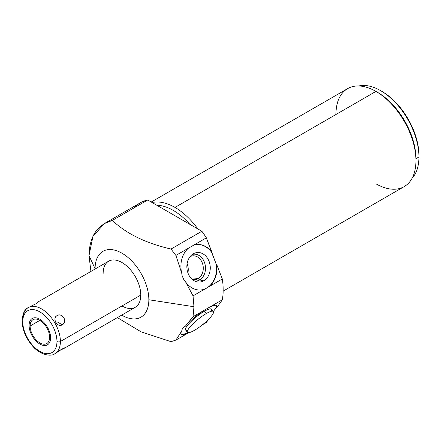 <?xml version="1.0" encoding="UTF-8"?>
<svg xmlns="http://www.w3.org/2000/svg" width="441" height="441" viewBox="0 0 441 441"><rect width="100%" height="100%" fill="white"/><g stroke="black" fill="none" stroke-linecap="round" stroke-linejoin="round"><path stroke-width="0.66" d="M104.534 223.477L140.569 202.673A68.427 39.508 60 0 1 147.713 199.994L201.851 231.249L171.031 249.044L175.893 255.438L181.709 273.078L175.893 255.438L188.445 248.189A22.811 17.987 84.9 0 0 181.709 273.078L182.161 275.873L183.627 279.252L185.391 281.562L193.048 295.856L185.391 281.562A22.811 17.987 84.9 0 0 204.685 289.136L193.048 295.856L193.963 306.732L148.849 299.753A38.014 21.951 -120 0 1 121.694 315.117A38.014 21.951 -120 0 0 148.849 299.753A38.014 21.951 -120 0 0 121.964 253.195A38.014 21.951 -120 0 0 95.085 268.712A38.014 21.951 -120 0 0 95.085 269.027A38.014 21.951 -120 0 1 95.085 268.712L88.994 255.593L90.923 271.424L88.994 255.593L95.085 268.712A38.014 21.951 -120 0 1 121.964 253.195A38.014 21.951 -120 0 1 148.849 299.753L193.963 306.732L193.048 295.856L222.319 278.96A68.427 39.508 60 0 1 222.319 299.803L193.048 316.699L193.963 306.732L193.048 316.699L204.685 309.984A22.811 4.818 141.2 0 0 185.391 326.136L193.048 316.699L185.391 326.136L183.627 327.321L182.161 329.3L181.709 331.103A22.811 4.818 141.2 0 0 188.445 332.845L175.893 340.088L188.445 332.845A22.811 4.818 141.2 0 1 181.157 334.344A22.811 4.818 141.2 0 1 181.709 331.103L175.893 340.088L181.709 331.103L182.161 329.3L183.627 327.321L185.391 326.136A22.811 4.818 141.2 0 1 204.685 309.984L222.319 299.803A68.427 39.508 -120 0 0 222.319 278.96L216.735 264.561L216.36 264.594L206.366 237.842L175.893 255.438L171.031 249.044L201.851 231.249A68.427 39.508 60 0 1 206.366 237.842A68.427 39.508 -120 0 0 201.851 231.249L147.713 199.994L112.339 220.417L104.511 223.493L93.023 236.161L88.994 255.593C89.501 236.332 97.285 224.607 112.339 220.417L147.713 199.994A68.427 39.508 -120 0 0 134.676 207.524M103.15 273.37A26.609 15.363 60 0 1 121.964 262.505A26.609 15.363 60 0 1 140.784 295.095A26.609 15.363 60 0 1 121.964 305.96M151.224 202.022L347.657 88.613A56.569 32.662 60 0 1 375.941 91.414A56.569 32.662 60 0 1 415.94 160.695L415.94 158.71L418.95 156.974A54.133 31.256 -120 0 0 380.671 90.67L381.961 91.414A52.308 30.203 60 0 1 418.95 155.48A52.308 30.203 -120 0 0 381.322 91.055M202.595 324.675L206.366 322.498L208.676 319.212L206.366 322.498L202.595 324.675M171.031 341.67L175.893 340.088L171.031 341.67L141.148 331.864L117.383 317.608L141.148 331.864L171.031 341.67M213.4 311.5L216.36 307.289L216.735 307.752L222.319 299.803L216.735 307.752A22.811 4.818 141.2 0 0 209.155 307.405A22.811 4.818 141.2 0 1 216.713 305.762A22.811 4.818 141.2 0 1 216.735 307.752L216.36 307.289L213.4 311.5M375.941 183.792A56.569 32.662 -120 0 0 415.94 160.695A56.569 32.662 -120 0 0 375.941 91.414L174.994 207.43A56.569 32.662 -120 0 0 152.095 202.524A56.569 32.662 60 0 1 174.994 207.43L375.941 91.414A56.569 32.662 -120 0 0 335.943 114.511M197.899 228.967A56.569 32.662 -120 0 0 174.994 207.43A56.569 32.662 60 0 1 197.899 228.967M380.671 90.67A54.133 31.256 -120 0 0 358.776 85.973A54.133 31.256 60 0 1 398.377 105.906A54.133 31.256 60 0 1 418.95 156.974L415.94 158.71L415.94 160.695A56.569 32.662 60 0 1 404.226 186.593L223.157 291.132M211.934 252.186A22.811 17.987 84.9 0 0 193.494 245.279L206.366 237.842L211.934 252.186A22.811 17.987 84.9 0 0 196.906 244.546A22.811 17.987 84.9 0 0 193.494 245.279L188.445 248.189A22.811 17.987 84.9 0 0 181.709 273.078L182.161 275.873L183.627 279.252L185.391 281.562A22.811 17.987 84.9 0 0 200.964 289.985A22.811 17.987 84.9 0 0 204.685 289.136L209.155 286.556A22.811 17.987 84.9 0 0 216.735 264.561L222.319 278.96L209.155 286.556A22.811 17.987 84.9 0 0 216.735 264.561L216.36 264.594A22.811 17.987 -95.1 0 1 200.776 289.996A22.811 17.987 -95.1 0 0 216.36 264.594L211.559 252.219L211.934 252.186M171.031 249.044C145.866 243.234 126.308 233.686 112.339 220.417C126.308 233.686 145.866 243.234 171.031 249.044M196.719 244.562A22.811 17.987 -95.1 0 1 211.559 252.219A22.811 17.987 -95.1 0 0 196.719 244.562M203.797 280.79A14.812 11.681 84.9 0 0 209.034 261.248A14.812 11.681 84.9 0 0 193.323 253.801A14.812 11.681 84.9 0 0 188.087 273.343A14.812 11.681 84.9 0 0 203.797 280.79A14.812 11.681 84.9 0 0 209.221 261.761A14.812 11.681 84.9 0 0 194.123 253.388A14.812 11.681 84.9 0 0 193.323 253.801A14.812 11.681 84.9 0 0 186.984 268.889A14.812 11.681 84.9 0 0 196.658 281.771A14.812 11.681 84.9 0 0 203.797 280.79L199.597 279.941A13.511 10.656 84.9 0 0 204.878 263.635A13.511 10.656 84.9 0 0 192.463 254.358A13.511 10.656 -95.1 0 1 204.878 263.635A13.511 10.656 -95.1 0 1 199.597 279.941L203.797 280.79M187.888 272.797A11.924 9.404 84.9 0 0 187.083 263.779A11.924 9.404 -95.1 0 1 187.888 272.797M191.94 279.125L198.059 278.58A11.924 9.404 84.9 0 0 202.882 264.82A11.924 9.404 84.9 0 0 192.783 255.846A11.924 9.404 84.9 0 0 190.137 256.585A11.924 9.404 -95.1 0 1 202.397 263.172A11.924 9.404 -95.1 0 1 198.059 278.58L199.597 279.941L198.059 278.58L191.94 279.125M192.166 279.329A11.924 9.404 84.9 0 0 194.905 279.594A11.924 9.404 84.9 0 0 198.059 278.58A11.924 9.404 -95.1 0 1 192.166 279.329M194.85 281.11A13.511 10.656 84.9 0 0 199.597 279.941A13.511 10.656 -95.1 0 1 194.85 281.11M187.734 332.547A22.811 4.818 -38.8 0 1 181.003 334.085A22.811 4.818 -38.8 0 0 187.734 332.547M216.492 305.558A22.811 4.818 -38.8 0 1 216.36 307.289A22.811 4.818 -38.8 0 0 216.492 305.558M211.245 311.302A16.637 3.517 141.2 0 0 204.442 311.225A16.637 3.517 141.2 0 0 188.632 324.091A16.637 3.517 141.2 0 0 187.745 330.193M189.828 224.309A54.133 31.256 -120 0 0 156.726 205.197A54.133 31.256 60 0 1 189.828 224.309M418.95 156.974A54.133 31.256 60 0 1 412.07 178.285A54.133 31.256 -120 0 0 418.95 156.974L418.95 155.48L418.95 156.974M375.941 91.414L377.661 92.412A54.133 31.256 60 0 1 415.94 158.71A54.133 31.256 -120 0 0 376.812 91.926M28.274 307.598L36.151 303.656L37.347 302.361L108.662 261.188A26.609 15.363 60 0 1 129.169 268.315A26.609 15.363 60 0 1 140.784 295.095L60.395 341.51A26.609 15.363 -120 0 0 48.78 314.725A26.609 15.363 -120 0 0 28.274 307.598A26.609 15.363 -120 0 0 22.761 319.78A2.431 1.406 0 0 0 22.05 320.772A2.431 1.406 0 0 0 22.761 321.765A2.431 1.406 180 0 1 22.05 320.772C22.761 313.275 24.834 308.882 28.274 307.598A26.609 15.363 60 0 1 48.78 314.725A26.609 15.363 60 0 1 60.395 341.51A2.431 1.406 180 0 1 56.955 341.51A24.178 13.958 -120 0 0 39.861 311.897A24.178 13.958 -120 0 0 22.761 321.765A24.178 13.958 60 0 1 39.861 311.897A24.178 13.958 60 0 1 56.955 341.51A24.178 13.958 60 0 1 39.861 351.378A24.178 13.958 60 0 1 22.761 321.765A24.178 13.958 -120 0 0 39.861 351.378A24.178 13.958 -120 0 0 56.955 341.51A2.431 1.406 0 0 0 60.395 341.51L140.784 295.095A26.609 15.363 60 0 1 135.271 307.278L63.962 348.451L62.242 348.837L54.882 353.693A26.609 15.363 -120 0 0 60.395 341.51A26.609 15.363 60 0 1 54.882 353.693C51.09 357.001 39.679 354.928 32.165 345.562C25.716 337.828 22.342 329.565 22.05 320.772M34.018 304.637L33.45 305.04M56.983 315.684C51.944 318.617 57.176 327.68 62.242 324.785C67.864 321.511 62.633 312.448 56.983 315.684L56.983 321.748L62.242 324.785C68.019 322.128 62.17 312.002 56.983 315.684C51.768 318.011 57.611 328.137 62.242 324.785L56.983 321.748L56.983 315.684M30.115 326.015A13.776 7.955 -120 0 0 39.861 342.889A13.776 7.955 -120 0 0 49.601 337.26A13.776 7.955 -120 0 0 39.861 320.387A13.776 7.955 -120 0 0 30.115 326.015A13.776 7.955 -120 0 0 36.129 339.879A13.776 7.955 -120 0 0 46.746 343.567A13.776 7.955 -120 0 0 49.601 337.26A13.776 7.955 -120 0 0 43.587 323.396A13.776 7.955 -120 0 0 32.97 319.708A13.776 7.955 -120 0 0 30.115 326.015L39.861 320.387L30.115 326.015M63.118 348.362L64.612 347.85L59.689 350.49L63.962 348.451M194.542 330.276A16.637 3.517 -38.8 0 1 188.66 328.699A16.637 3.517 -38.8 0 1 206.305 313.54A16.637 3.517 -38.8 0 1 212.187 315.117A16.637 3.517 -38.8 0 1 194.542 330.276A16.637 3.517 141.2 0 0 208.257 319.637A16.637 3.517 141.2 0 0 213.389 311.484A16.637 3.517 141.2 0 0 206.305 313.54A16.637 3.517 141.2 0 0 192.596 324.179A16.637 3.517 141.2 0 0 187.458 332.332A16.637 3.517 141.2 0 0 194.542 330.276M187.458 332.332L185.595 330.017A16.637 3.517 -38.8 0 1 190.733 321.864A16.637 3.517 -38.8 0 1 204.442 311.225L206.305 313.54L204.442 311.225A16.637 3.517 -38.8 0 1 211.526 309.169L213.389 311.484M37.005 303.132L37.992 302.046M32.86 305.31L35.126 304.213M61.244 349.448L56.547 352.695M29.106 325.43A15.209 8.781 -120 0 0 35.743 340.733A15.209 8.781 -120 0 0 47.463 344.807A15.209 8.781 -120 0 0 50.61 337.845A15.209 8.781 -120 0 0 43.973 322.542A15.209 8.781 -120 0 0 32.254 318.468A15.209 8.781 -120 0 0 29.106 325.43"/></g></svg>
